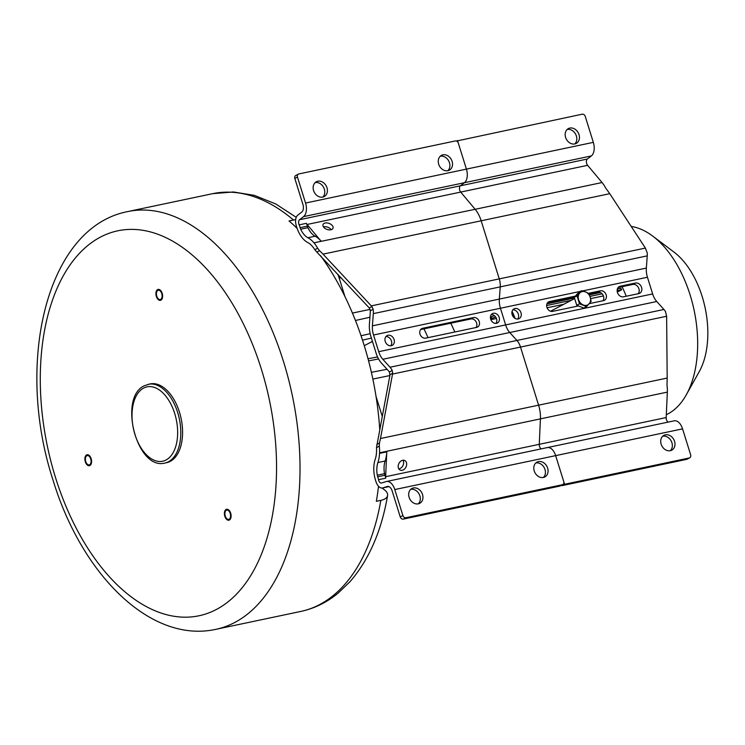 <?xml version="1.0" encoding="UTF-8"?>
<svg xmlns="http://www.w3.org/2000/svg" width="745" height="745" viewBox="0 0 745 745"><rect width="100%" height="100%" fill="white"/><g stroke="black" fill="none" stroke-linecap="round" stroke-linejoin="round"><path stroke-width="1.12" d="M380.825 500.37A16.762 7.785 9.8 0 0 387.596 495.546C381.44 531.222 368.877 559.97 349.917 581.78L338.174 593.095C326.925 602.379 314.446 608.488 300.766 611.44A213.48 123.055 -101.9 0 0 380.825 500.37L376.355 501.311A213.48 123.055 -101.9 0 0 378.507 486.271M297.087 228.305A213.48 123.055 -101.9 0 0 289.041 220.967L293.502 220.026A213.48 123.055 -101.9 0 0 212.67 193.672L233.409 191.968L254.399 195.367L275.771 203.981L296.24 217.317M379.754 429.688A213.48 123.055 78.1 0 0 376.048 396.498A213.48 123.055 -101.9 0 0 363.951 344.684A213.48 123.055 -101.9 0 0 344.916 296.529L339.208 278.136L341.135 277.736M372.444 341.406L364.268 345.68M295.653 219.756A16.762 10.97 130.4 0 0 293.502 220.026M382.148 488.022L384.485 489.865A16.762 7.785 9.8 0 1 387.596 495.546M85.749 461.546A4.749 2.738 -101.9 0 0 89.214 464.88A4.749 2.738 -101.9 0 0 90.722 458.929A4.749 2.738 -101.9 0 0 87.249 455.586A4.749 2.738 -101.9 0 0 85.749 461.546M159.3 290.336A4.749 2.738 -101.9 0 0 158.285 290.233A4.749 2.738 -101.9 0 0 156.459 294.601A4.749 2.738 -101.9 0 0 159.234 299.434A4.749 2.738 -101.9 0 0 160.25 299.527A4.749 2.738 -101.9 0 0 162.075 295.16A4.749 2.738 -101.9 0 0 159.3 290.336M230.196 517.971A4.749 2.738 -101.9 0 0 229.935 512.644A4.749 2.738 -101.9 0 0 226.759 510.092A4.749 2.738 -101.9 0 0 225.288 511.498A4.749 2.738 -101.9 0 0 225.549 516.834A4.749 2.738 -101.9 0 0 228.724 519.386A4.749 2.738 -101.9 0 0 230.196 517.971M164.934 463.036L166.712 462.654A40.239 23.197 -101.9 0 0 170.279 461.36A40.239 23.197 -101.9 0 0 180.365 415.319A40.239 23.197 -101.9 0 0 150.108 383.917L144.381 385.714C117.989 397.513 136.819 470.663 164.934 463.036A40.239 23.197 -101.9 0 0 168.491 461.742A40.239 23.197 -101.9 0 0 178.576 415.701A40.239 23.197 -101.9 0 0 148.329 384.29M320.695 255.824A213.48 123.055 78.1 0 1 344.916 296.529M337.858 274.235A40.202 23.179 78.1 0 1 339.208 278.136M376.048 396.498L381.794 414.872L382.558 414.714M382.241 416.371A40.202 23.179 -101.9 0 0 381.794 414.872M450.744 323.209A89.419 51.545 78.1 0 1 454.804 332A89.419 51.545 -101.9 0 0 450.744 323.209M423.933 328.862A89.419 51.545 78.1 0 1 427.993 337.653M91.16 458.697A5.588 3.222 78.1 0 1 89.381 465.7A5.588 3.222 78.1 0 1 85.312 461.779A5.588 3.222 78.1 0 1 87.081 454.767A5.588 3.222 78.1 0 1 91.16 458.697M159.234 300.235A5.588 3.222 78.1 0 1 155.956 294.554A5.588 3.222 78.1 0 1 158.117 289.414A5.588 3.222 78.1 0 1 159.3 289.535A5.588 3.222 78.1 0 1 162.578 295.206A5.588 3.222 78.1 0 1 160.417 300.347A5.588 3.222 78.1 0 1 159.234 300.235M224.86 510.93A5.588 3.222 78.1 0 1 226.592 509.273A5.588 3.222 78.1 0 1 230.326 512.271A5.588 3.222 78.1 0 1 230.633 518.548A5.588 3.222 78.1 0 1 228.901 520.206A5.588 3.222 78.1 0 1 225.167 517.198A5.588 3.222 78.1 0 1 224.86 510.93M626.247 296.24A97.241 56.052 -101.9 0 0 622.066 286.685M617.372 288.976L620.948 288.324A94.419 54.432 78.1 0 1 621.647 289.805L617.316 292.077M631.211 226.433A97.241 56.052 78.1 0 1 652.76 236.118A97.241 56.052 78.1 0 1 690.159 295.094A97.241 56.052 78.1 0 1 686.238 394.906A97.241 56.052 78.1 0 1 666.309 414.714M652.76 236.118L674.02 252.127A73.206 42.195 78.1 0 1 702.172 296.529A73.206 42.195 78.1 0 1 699.229 371.671L686.238 394.906M603.422 295.923L590.617 298.624M563.723 304.295L547.081 307.797M513.678 314.846L512.318 315.135M496.431 318.478L490.853 319.661M600.451 292.552L589.351 294.89M574.488 298.019L546.951 303.83M494.401 315.656L490.415 317.137M620.818 288.25A95.006 54.767 78.1 0 1 621.507 289.731L621.647 289.805M490.601 318.888L495.63 316.96M511.862 312.853L512.737 312.676M546.644 305.524L571.238 300.337M589.956 296.389L602.146 293.819M617.13 290.662L621.507 289.731M491.756 318.283A88.022 50.734 -101.9 0 0 491.039 316.811M297.46 177.059L294.824 178.446A2.794 2.254 62.2 0 1 295.756 175.503L298.391 174.107A2.794 2.254 -117.8 0 0 297.46 177.059L305.552 203.04A11.445 6.593 78.1 0 1 303.569 216.618L299.555 219.719A3.781 2.179 -101.9 0 0 298.894 224.198A3.781 2.179 -101.9 0 0 299.145 224.86A11.175 6.444 78.1 0 1 299.881 226.825A11.175 6.444 78.1 0 1 300.123 227.672A5.588 3.222 -101.9 0 0 300.244 228.1A5.588 3.222 -101.9 0 0 300.673 229.199A18.457 10.644 -101.9 0 0 307.89 237.73A27.938 16.111 78.1 0 1 313.962 242.823L475.152 209.298L460.699 192.08L475.152 209.298L602.062 182.534A24.119 13.904 -101.9 0 1 605.564 187.852L609.755 193.681L481.168 220.79A24.119 13.904 -101.9 0 0 475.152 209.298A24.119 13.904 78.1 0 1 481.168 220.79L323.051 254.138L371.904 306.53L373.161 309.296A13.131 7.571 78.1 0 1 373.31 313.636L372.416 325.844A15.086 8.698 -101.9 0 0 373.524 335.008L378.721 351.687A15.086 8.698 -101.9 0 0 382.828 359.276L390.007 367.229A13.131 7.571 78.1 0 1 392.215 370.488L392.68 373.254L380.481 438.516L667.185 378.06L667.008 385.128A24.119 13.904 -101.9 0 1 667.343 392.112L540.423 418.876A24.119 13.904 -101.9 0 0 538.598 405.168L520.504 347.068A13.131 7.571 -101.9 0 0 516.928 340.465A13.131 7.571 78.1 0 1 520.504 347.068L538.598 405.168A24.119 13.904 -101.9 0 1 540.423 418.876L539.259 444.318L540.423 418.876L379.568 452.802L379.54 453.379A27.938 16.111 78.1 0 1 377.911 462.533A18.457 10.644 -101.9 0 0 377.287 475.189A5.588 3.222 -101.9 0 0 377.566 476.362A5.588 3.222 -101.9 0 0 377.706 476.772A11.175 6.444 78.1 0 1 377.994 477.61A11.175 6.444 78.1 0 1 378.516 479.687A3.781 2.179 -101.9 0 0 378.693 480.385A3.781 2.179 -101.9 0 0 381.44 483.039A3.781 2.179 -101.9 0 0 381.552 483.011L386.096 481.596A11.445 6.593 78.1 0 1 386.441 481.512A11.445 6.593 78.1 0 1 394.794 489.558L402.887 515.54A2.794 2.254 -117.8 0 0 405.951 517.719L562.335 484.734A2.794 2.254 -117.8 0 0 562.81 484.567A2.794 2.254 -117.8 0 0 563.751 481.624L555.649 455.633A11.445 6.593 -101.9 0 0 547.305 447.587A11.445 6.593 -101.9 0 0 546.96 447.68M405.951 517.719L403.306 519.107A2.794 2.254 62.2 0 1 400.251 516.928L392.159 490.946A6.407 3.688 -101.9 0 0 387.484 486.438A6.407 3.688 -101.9 0 0 387.288 486.494L382.753 487.9A8.819 5.085 78.1 0 1 382.483 487.975A8.819 5.085 78.1 0 1 376.318 482.564A23.486 13.54 78.1 0 1 375.592 480.45A23.486 13.54 78.1 0 1 375.201 459.386A22.35 12.889 -101.9 0 0 376.514 452.038L376.551 451.321A19.081 10.998 -101.9 0 0 376.486 447.633L389.905 375.443L389.393 371.969A8.093 4.666 -101.9 0 0 388.741 371.159L381.561 363.197A20.115 11.594 78.1 0 1 376.085 353.083L370.889 336.395A20.115 11.594 78.1 0 1 369.408 324.168L370.302 311.959A8.093 4.666 -101.9 0 0 370.33 310.786L369.259 307.927L371.904 306.53M371.308 305.878L499.271 278.891L481.168 220.79L499.271 278.891A13.131 7.571 78.1 0 1 500.23 286.872L499.336 299.08A15.086 8.698 -101.9 0 0 500.444 308.244L373.524 335.008M602.062 182.534L587.619 165.316L460.699 192.08A3.781 2.179 78.1 0 1 460.41 185.794L464.424 182.702A11.445 6.593 -101.9 0 0 466.417 169.115A11.445 6.593 78.1 0 1 464.424 182.702L460.41 185.794L587.33 159.03L591.344 155.938A11.445 6.593 -101.9 0 0 593.327 142.36L585.235 116.369A2.794 2.254 -117.8 0 0 582.18 114.199L456.424 141.056M298.391 174.107A2.794 2.254 -117.8 0 1 298.875 173.939L455.26 140.963A2.794 2.254 -117.8 0 1 458.324 143.133L466.417 169.115L593.327 142.36M541.187 448.881A3.781 2.179 78.1 0 1 539.259 444.318A3.781 2.179 -101.9 0 0 541.187 448.881M378.721 351.687L505.632 324.922A15.086 8.698 -101.9 0 0 509.748 332.512L516.928 340.465L663.925 309.473L656.755 301.511A15.086 8.698 78.1 0 1 652.639 293.93L647.452 277.252A15.086 8.698 78.1 0 1 646.343 268.079L647.237 255.87A13.131 7.571 -101.9 0 0 647.228 252.928L645.394 248.085L609.755 193.681M580.197 291.425L500.444 308.244L505.632 324.922L500.444 308.244A15.086 8.698 -101.9 0 1 499.336 299.08L646.343 268.079M314.288 243.215A24.119 13.904 78.1 0 1 317.631 248.243L319.531 250.674L316.839 252.089L314.837 249.715A19.081 10.998 -101.9 0 0 312.909 247.005L312.509 246.53A22.35 12.889 -101.9 0 0 307.629 242.442A23.486 13.54 78.1 0 1 296.64 226.946A23.486 13.54 78.1 0 1 296.026 224.767A8.819 5.085 78.1 0 1 297.786 215.128L301.809 212.027A6.407 3.688 -101.9 0 0 302.917 204.428L294.824 178.446M323.051 254.138L319.531 250.674M316.839 252.089L369.259 307.927M323.46 226.89A5.308 3.185 -160 0 1 323.796 226.806A5.308 3.185 -160 0 1 331.18 229.693M306.381 223.332A3.781 2.179 -101.9 0 0 307.08 224.478L321.197 241.296A27.938 16.111 -101.9 0 0 315.126 236.202A18.457 10.644 78.1 0 1 307.909 227.672A5.588 3.222 78.1 0 1 307.48 226.573A5.588 3.222 78.1 0 1 307.359 226.145A11.175 6.444 -101.9 0 0 307.117 225.297A11.175 6.444 -101.9 0 0 306.381 223.332L299.145 224.86M330.845 229.777A5.308 3.185 20 0 0 332.996 228.212A5.308 3.185 20 0 0 330.882 224.301A5.308 3.185 20 0 0 325.174 223.016A5.308 3.185 20 0 0 323.023 224.58A5.308 3.185 20 0 0 325.137 228.492A5.308 3.185 20 0 0 330.845 229.777M442.921 154.839A8.381 6.761 62.2 0 0 441.487 155.351A8.381 6.761 62.2 0 0 439.01 165.064A8.381 6.761 62.2 0 0 447.857 170.698A8.381 6.761 62.2 0 0 449.291 170.186A8.381 6.761 62.2 0 0 451.768 160.473A8.381 6.761 62.2 0 0 442.921 154.839M317.808 181.221A8.381 6.761 62.2 0 0 316.374 181.733A8.381 6.761 62.2 0 0 313.896 191.446A8.381 6.761 62.2 0 0 322.743 197.09A8.381 6.761 62.2 0 0 324.187 196.568A8.381 6.761 62.2 0 0 326.655 186.855A8.381 6.761 62.2 0 0 317.808 181.221M440.258 156.226A8.381 6.761 -117.8 0 1 440.276 156.226A8.381 6.761 -117.8 0 1 448.741 161.022A8.381 6.761 -117.8 0 1 447.875 170.698M315.144 182.609A8.381 6.761 -117.8 0 1 315.172 182.609A8.381 6.761 -117.8 0 1 323.628 187.405A8.381 6.761 -117.8 0 1 322.771 197.08M491.29 314.586A5.308 4.284 -117.8 0 1 496.086 317.687A5.308 4.284 -117.8 0 1 495.928 323.395M475.99 327.53A5.196 4.191 -117.8 0 0 476.008 321.644A5.196 4.191 -117.8 0 0 470.924 318.953L420.618 329.56M385.91 336.572A5.532 4.461 -117.8 0 1 390.967 339.804A5.532 4.461 -117.8 0 1 390.771 345.801M496.496 323.321A5.308 4.284 62.2 0 0 497.409 322.995A5.308 4.284 62.2 0 0 498.973 316.839A5.308 4.284 62.2 0 0 493.367 313.272A5.308 4.284 62.2 0 0 492.454 313.598A5.308 4.284 62.2 0 0 490.89 319.754A5.308 4.284 62.2 0 0 496.496 323.321M391.293 345.736A5.532 4.461 62.2 0 0 392.233 345.391A5.532 4.461 62.2 0 0 393.872 338.984A5.532 4.461 62.2 0 0 388.024 335.259A5.532 4.461 62.2 0 0 387.083 335.604A5.532 4.461 62.2 0 0 385.444 342.011A5.532 4.461 62.2 0 0 391.293 345.736M476.623 327.4L425.684 338.137A5.196 4.191 62.2 0 1 420.199 334.645A5.196 4.191 62.2 0 1 421.735 328.62A5.196 4.191 62.2 0 1 422.62 328.303L473.559 317.566A5.196 4.191 62.2 0 1 479.054 321.058A5.196 4.191 62.2 0 1 477.517 327.083A5.196 4.191 62.2 0 1 476.623 327.4M376.765 444.476L379.456 443.061L380.481 438.516M379.456 443.061L379.279 446.162A24.119 13.904 78.1 0 1 379.568 452.802M386.776 451.861L385.64 476.707A3.781 2.179 -101.9 0 0 385.752 478.16A11.175 6.444 -101.9 0 0 385.23 476.083A11.175 6.444 -101.9 0 0 384.951 475.254A5.588 3.222 78.1 0 1 384.811 474.835A5.588 3.222 78.1 0 1 384.522 473.662A18.457 10.644 78.1 0 1 385.146 461.006A27.938 16.111 -101.9 0 0 386.776 451.861L379.54 453.379M402.654 460.298A5.308 3.958 116 0 0 398.379 464.861A5.308 3.958 116 0 0 400.093 470.067A5.308 3.958 116 0 0 402.188 470.291A5.308 3.958 116 0 0 406.463 465.737A5.308 3.958 116 0 0 404.749 460.531A5.308 3.958 116 0 0 402.654 460.298M413.345 487.975A8.381 6.761 62.2 0 0 411.911 488.487A8.381 6.761 62.2 0 0 409.433 498.2A8.381 6.761 62.2 0 0 418.29 503.844A8.381 6.761 62.2 0 0 419.724 503.322A8.381 6.761 62.2 0 0 422.201 493.609A8.381 6.761 62.2 0 0 413.345 487.975M538.458 461.593A8.381 6.761 62.2 0 0 537.024 462.105A8.381 6.761 62.2 0 0 534.547 471.818A8.381 6.761 62.2 0 0 543.403 477.461A8.381 6.761 62.2 0 0 544.837 476.94A8.381 6.761 62.2 0 0 547.314 467.227A8.381 6.761 62.2 0 0 538.458 461.593M403.306 519.107L559.7 486.122A2.794 2.254 62.2 0 0 560.175 485.954L562.81 484.567M410.691 489.363A8.381 6.761 -117.8 0 1 410.709 489.363A8.381 6.761 -117.8 0 1 419.165 494.159A8.381 6.761 -117.8 0 1 418.308 503.834M535.804 462.98A8.381 6.761 -117.8 0 1 535.823 462.98A8.381 6.761 -117.8 0 1 544.278 467.776A8.381 6.761 -117.8 0 1 543.422 477.452M403.017 460.242A5.308 3.958 -64 0 1 403.054 465.346A5.308 3.958 -64 0 1 399.171 468.819A5.308 3.958 -64 0 1 398.798 468.875M457.495 140.488L466.417 169.115L305.552 203.04M307.08 224.478L460.699 192.08A3.781 2.179 78.1 0 1 460.41 185.794L299.555 219.719M645.394 248.085L499.271 278.891A13.131 7.571 78.1 0 1 500.23 286.872L499.336 299.08L372.416 325.844M652.639 293.93L505.632 324.922A15.086 8.698 -101.9 0 0 509.748 332.512L516.928 340.465L390.007 367.229M394.794 489.558L555.649 455.633L564.57 484.269L561.935 485.656L686.62 459.367A2.794 2.254 62.2 0 0 687.095 459.19L689.73 457.803A2.794 2.254 -117.8 0 0 690.662 454.86L682.569 428.869L555.649 455.633A11.445 6.593 -101.9 0 0 547.305 447.587L386.441 481.512M561.767 485.116L561.935 485.656M602.91 300.766A5.196 4.191 -117.8 0 0 602.929 294.88A5.196 4.191 -117.8 0 0 597.844 292.189L588.969 294.061M574.47 297.115L547.538 302.796M512.83 309.808A5.532 4.461 -117.8 0 1 517.887 313.04A5.532 4.461 -117.8 0 1 517.691 319.037M618.154 287.505L632.803 284.422A5.588 4.507 -117.8 0 1 638.297 287.365A5.588 4.507 -117.8 0 1 638.186 293.726M667.185 378.06L666.626 316.262L665.499 311.587A13.131 7.571 -101.9 0 0 663.925 309.473M518.203 318.972A5.532 4.461 62.2 0 0 519.153 318.627A5.532 4.461 62.2 0 0 520.792 312.22A5.532 4.461 62.2 0 0 514.944 308.495A5.532 4.461 62.2 0 0 514.003 308.84A5.532 4.461 62.2 0 0 512.364 315.247A5.532 4.461 62.2 0 0 518.203 318.972M588.476 293.325L600.479 290.801A5.196 4.191 62.2 0 1 605.964 294.294A5.196 4.191 62.2 0 1 604.428 300.319A5.196 4.191 62.2 0 1 603.543 300.635L589.314 303.634M578.437 305.934L552.604 311.373A5.196 4.191 62.2 0 1 547.119 307.881A5.196 4.191 62.2 0 1 548.655 301.855A5.196 4.191 62.2 0 1 549.54 301.539L575.373 296.091M635.438 283.035A5.588 4.507 -117.8 0 1 641.343 286.788A5.588 4.507 -117.8 0 1 639.694 293.269A5.588 4.507 -117.8 0 1 638.735 293.614L623.537 296.817A5.588 4.507 -117.8 0 1 617.642 293.055A5.588 4.507 -117.8 0 1 619.291 286.583A5.588 4.507 -117.8 0 1 620.25 286.238L635.438 283.035L632.803 284.422M587.619 165.316A3.781 2.179 78.1 0 1 586.669 163.518A3.781 2.179 78.1 0 1 587.33 159.03M569.832 128.075A8.381 6.761 62.2 0 0 568.398 128.587A8.381 6.761 62.2 0 0 565.921 138.3A8.381 6.761 62.2 0 0 574.777 143.943A8.381 6.761 62.2 0 0 576.211 143.422A8.381 6.761 62.2 0 0 578.688 133.709A8.381 6.761 62.2 0 0 569.832 128.075M567.178 129.462A8.381 6.761 -117.8 0 1 567.196 129.462A8.381 6.761 -117.8 0 1 575.652 134.258A8.381 6.761 -117.8 0 1 574.795 143.934M662.724 436.216A8.381 6.761 -117.8 0 1 662.743 436.216A8.381 6.761 -117.8 0 1 671.198 441.012A8.381 6.761 -117.8 0 1 670.342 450.688M670.323 450.697A8.381 6.761 62.2 0 0 671.757 450.176A8.381 6.761 62.2 0 0 674.234 440.463A8.381 6.761 62.2 0 0 665.378 434.829A8.381 6.761 62.2 0 0 663.944 435.341A8.381 6.761 62.2 0 0 661.467 445.054A8.381 6.761 62.2 0 0 670.323 450.697M689.73 457.803A2.794 2.254 -117.8 0 1 689.255 457.97L564.57 484.269M682.569 428.869A11.445 6.593 -101.9 0 0 674.216 420.823L547.305 447.587M668.097 422.117A3.781 2.179 78.1 0 1 666.468 419.705A3.781 2.179 78.1 0 1 666.179 417.554L667.343 392.112M515.168 318.45A100.594 57.98 -101.9 0 0 512.085 311.242M586.557 306.567L591.13 301.371L590.226 297.227A7.264 5.858 62.2 0 0 585.468 291.882A7.264 5.858 62.2 0 0 582.283 291.574A7.264 5.858 62.2 0 0 579.666 293.102A7.264 5.858 62.2 0 0 578.614 299.676A7.264 5.858 62.2 0 0 583.372 305.012A7.264 5.858 62.2 0 0 586.566 305.32A7.264 5.858 62.2 0 0 589.183 303.792A7.264 5.858 62.2 0 0 590.226 297.227L588.652 293.428L585.468 291.882L581.612 290.69L578.846 292.142L574.274 297.339L576.751 305.273L583.791 308.02L586.557 306.567L579.508 303.82L576.751 305.273M581.612 290.69L577.04 295.886L579.508 303.82M577.04 295.886L574.274 297.339M215.864 629.339A213.48 123.055 -101.9 0 0 283.528 361.642A213.48 123.055 -101.9 0 0 127.767 211.571C45.873 227.318 15.049 363.551 52.876 479.64C81.373 573.929 150.09 643.736 215.864 629.339L300.766 611.44M55.484 477.48A196.708 113.389 -101.9 0 0 216.404 609.457A196.708 113.389 -101.9 0 0 261.346 369.092A196.708 113.389 -101.9 0 0 100.426 237.115A196.708 113.389 -101.9 0 0 55.484 477.48M352.422 313.068L370.097 309.399M355.449 320.49L369.92 317.249M361.046 335.744L370.163 333.704M362.508 340.148L371.41 338.081M143.636 388.071A38.004 21.903 -101.9 0 0 134.957 434.512A38.004 21.903 -101.9 0 0 166.042 460A38.004 21.903 -101.9 0 0 174.721 413.568A38.004 21.903 -101.9 0 0 143.636 388.071M372.854 379.075L389.886 375.545M371.382 372.323L387.055 369.287M368.589 360.878L378.572 358.95M389.393 371.969L392.215 370.488M373.161 309.296L370.33 310.786M647.237 255.87L373.31 313.636M314.837 249.715L317.631 248.243M300.673 229.199L307.909 227.672M315.126 236.202L307.89 237.73M307.359 226.145L300.123 227.672M321.197 241.296L313.962 242.823M591.344 155.938L303.569 216.618M470.924 318.953L473.559 317.566M422.62 328.303L420.962 329.178M656.755 301.511L382.828 359.276M666.626 316.262L392.541 374.055M385.64 476.707L666.179 417.554M378.516 479.687L385.752 478.16M400.251 516.928L402.887 515.54M379.279 446.162L376.486 447.633M377.706 476.772L384.951 475.254M384.522 473.662L377.287 475.189M377.911 462.533L385.146 461.006M559.7 486.122L562.335 484.734M382.753 487.9L388.909 486.606M392.68 373.254L390.035 374.642M647.452 277.252L582.553 290.932M597.844 292.189L600.479 290.801M549.54 301.539L547.882 302.414M618.462 287.17L620.25 286.238M686.62 459.367L689.255 457.97M127.767 211.571L212.67 193.672M377.557 356.948L368.03 358.745M388.927 486.615L382.483 487.975M550.536 311.233L574.656 298.54"/></g></svg>
